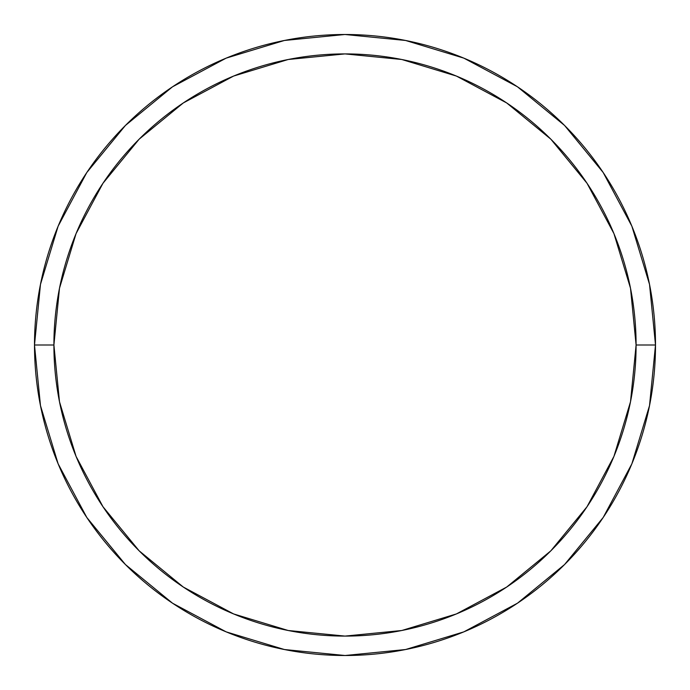 <?xml version="1.0" encoding="UTF-8"?>
<svg xmlns="http://www.w3.org/2000/svg" width="690" height="690" viewBox="0 0 690 690"><rect width="100%" height="100%" fill="white"/><g stroke="black" fill="none" stroke-linecap="round" stroke-linejoin="round"><path stroke-width="1.03" d="M34.5 345A310.5 310.5 0 0 0 345 655.5A310.5 310.5 0 0 0 655.5 345L636.094 345A291.094 291.094 0 0 1 345 636.094A291.094 291.094 0 0 1 53.906 345L59.495 401.787L76.064 456.401L102.965 506.719L139.164 550.836L183.281 587.035L233.599 613.936L288.213 630.505L345 636.094L401.787 630.505L456.401 613.936L506.719 587.035L550.836 550.836L587.035 506.719L613.936 456.401L630.505 401.787L636.094 345L630.505 288.213L613.936 233.599L587.035 183.281L550.836 139.164L506.719 102.965L456.401 76.064L401.787 59.495L345 53.906L288.213 59.495L233.599 76.064L183.281 102.965L139.164 139.164L102.965 183.281L76.064 233.599L59.495 288.213L53.906 345L34.5 345L53.906 345A291.094 291.094 0 0 1 345 53.906A291.094 291.094 0 0 1 636.094 345L655.5 345A310.5 310.5 0 0 0 345 34.5A310.5 310.5 0 0 0 34.5 345A310.5 310.5 0 0 1 345 34.5A310.5 310.5 0 0 1 655.5 345A310.5 310.5 0 0 1 345 655.5A310.5 310.5 0 0 1 34.5 345L40.469 284.427L58.133 226.173L86.767 172.578M86.828 172.491L125.442 125.442L172.414 86.888M172.491 86.828L226.173 58.133L284.427 40.469L344.897 34.5M345 34.5L405.573 40.469L463.827 58.133L517.422 86.767M517.509 86.828L564.558 125.442L603.112 172.414M603.172 172.491L631.868 226.173L649.532 284.427L655.5 344.897M655.5 345L649.532 405.573L631.868 463.827L603.232 517.422M603.172 517.509L564.558 564.558L517.586 603.112M517.509 603.172L463.827 631.868L405.573 649.532L345.103 655.5M345 655.5L284.427 649.532L226.173 631.868L172.578 603.232M172.491 603.172L125.442 564.558L86.888 517.586M86.828 517.509L58.133 463.827L40.469 405.573L34.5 345.103"/></g></svg>

